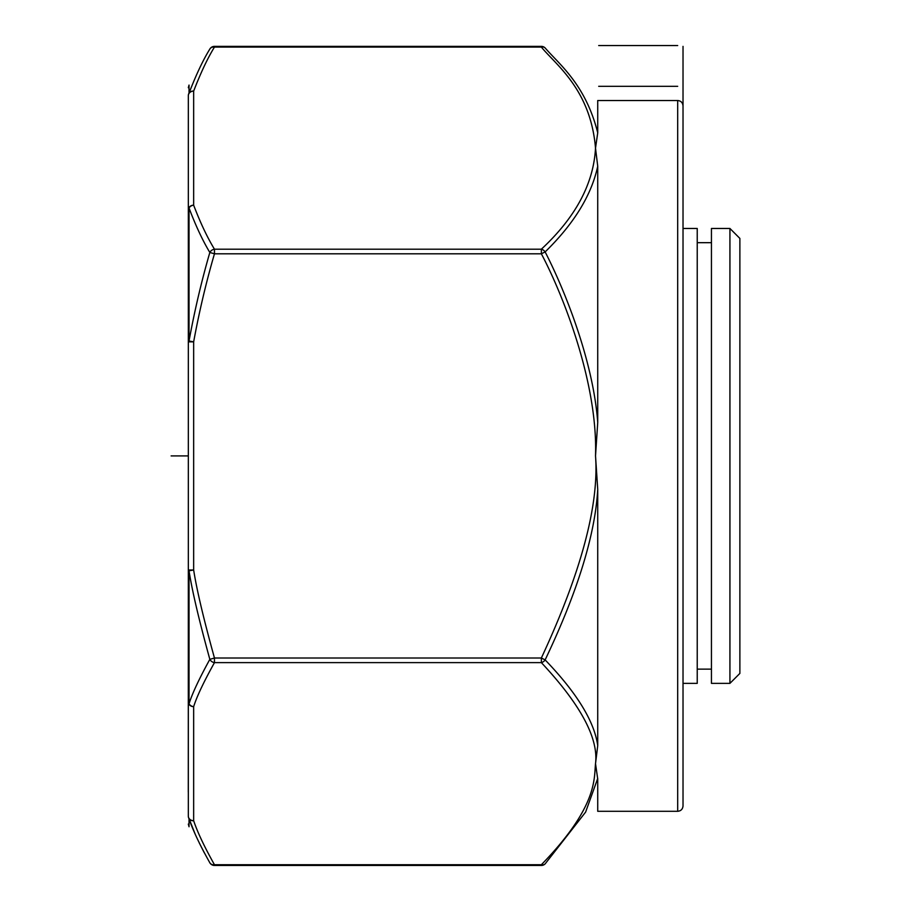 <?xml version="1.0" encoding="UTF-8"?>
<svg xmlns="http://www.w3.org/2000/svg" width="911" height="911" viewBox="0 0 911 911"><rect width="100%" height="100%" fill="white"/><g stroke="black" fill="none" stroke-linecap="round" stroke-linejoin="round"><path stroke-width="1.37" d="M683.022 455.91L683.022 805.962C682.669 809.23 680.893 811.006 677.682 811.291L677.682 100.529C680.893 100.814 682.669 102.59 683.022 105.858L683.022 455.91M683.022 137.823L683.022 683.364L697.234 683.364L697.234 228.467L683.022 228.467L683.022 46.37M195.125 833.986L189.032 818.716A5.329 5.215 -0 0 1 188.326 816.108L188.326 816.108A5.329 4.612 180 0 0 193.656 820.72A5.329 4.612 180 0 1 188.326 816.108L188.326 95.723C188.326 85.133 188.326 85.133 188.326 95.723A5.329 4.612 0 0 1 193.656 91.1A5.329 4.544 -160.3 0 0 189.032 93.116A5.329 5.215 180 0 0 188.326 95.723L188.326 209.792A5.329 3.564 0 0 1 189.032 208.015C195.728 225.746 202.663 240.572 209.837 252.472C201.525 281.112 194.59 310.617 189.032 341.01L189.032 207.993A5.329 4.544 -19.7 0 1 193.656 205.18C200.34 222.728 207.275 237.407 214.461 249.193A5.329 4.441 150 0 0 209.837 252.472L214.461 253.805L214.461 249.193L541.362 249.193C575.547 217.444 593.596 183.76 595.509 148.14L597.73 132.79L597.73 100.529L597.73 132.79C585.5 84.245 559.297 64.419 545.131 47.93A5.329 5.329 0 0 0 541.362 46.37L541.362 47.087A5.329 4.134 -45 0 1 545.131 47.941L545.131 47.941M188.326 569.99L188.326 569.99A5.329 1.651 0 0 0 189.032 570.81L193.656 569.99L188.326 569.99L188.281 792.035M597.73 489.389L597.73 745.585C594.336 721.41 576.811 692.838 545.131 659.906C577.608 591.717 595.134 534.882 597.73 489.389L595.521 455.91C597.935 382.176 562.543 293.809 541.362 253.805L545.131 251.926C573.998 223.696 591.524 195.136 597.73 166.223L597.73 422.453C593.015 358.262 562.429 285.268 545.131 251.926A5.329 4.134 -135 0 0 541.362 249.193L541.362 253.805L214.461 253.805C206.148 282.296 199.213 311.63 193.656 341.841L189.032 341.01A5.329 1.651 180 0 0 188.326 341.841L188.326 209.792A5.329 4.612 180 0 1 193.656 205.18L193.656 91.1C200.75 72.743 207.685 58.065 214.461 47.087L214.461 46.37L214.461 47.087A5.329 4.441 30 0 0 209.837 49.046L209.849 49.035C203.073 60.012 196.138 74.702 189.032 93.116L189.032 85.076L188.326 87.741M597.73 166.223L595.509 148.14C590.613 89.312 555.756 64.783 541.362 47.087L214.461 47.087M188.326 341.841L193.656 341.841L193.656 569.99C196.719 589.69 203.654 619.024 214.461 658.015L541.362 658.015L541.362 662.627A5.329 4.134 -45 0 0 545.131 659.906L541.362 658.015C581.093 572.518 599.142 505.149 595.521 455.91L597.73 422.453M597.73 745.585L595.521 763.68L597.73 779.042L597.73 811.291L677.682 811.291M193.656 820.72C197.448 832.119 204.383 846.797 214.461 864.733A5.329 4.441 150 0 1 209.837 862.785L209.837 862.785C199.771 844.839 192.836 830.149 189.032 818.716A5.329 4.544 -19.7 0 0 193.656 820.72L193.656 706.651A5.329 4.544 -160.3 0 1 189.032 703.816A5.329 3.564 180 0 1 188.326 702.028A5.329 4.612 0 0 0 193.656 706.651C196.822 696.562 203.757 681.883 214.461 662.627L214.461 658.015L209.837 659.348C199.145 678.797 192.21 693.624 189.032 703.816L189.032 570.81C192.096 590.647 199.031 620.163 209.837 659.348A5.329 4.441 30 0 0 214.461 662.627L541.362 662.627C580.603 704.59 598.652 738.274 595.521 763.68C593.972 778.837 597.787 806.656 541.362 864.733L541.362 865.45A5.329 5.329 0 0 0 545.131 863.89A5.329 4.134 -135 0 1 541.362 864.733A5.329 4.134 -135 0 0 545.131 863.89L585.636 812.065L597.718 778.415M541.362 865.45L214.461 865.45A5.329 5.329 0 0 1 209.837 862.785L209.712 862.558M204.28 852.764L199.202 842.8M214.461 865.45L214.461 864.733L541.362 864.733M711.445 669.141L697.234 669.141M711.445 242.679L697.234 242.679M711.445 228.467L711.445 683.364L729.927 683.364L739.88 673.411L739.88 238.42L729.927 228.467L711.445 228.467M729.927 683.364L729.927 228.467M598.698 45.55L677.682 45.55M598.698 86.317L677.682 86.317M188.326 455.91L171.12 455.91L188.326 455.91M189.032 818.716L189.032 826.744L188.326 824.079M597.73 100.529L677.682 100.529M541.362 46.37L214.461 46.37A5.329 5.329 0 0 0 209.837 49.035"/></g></svg>
